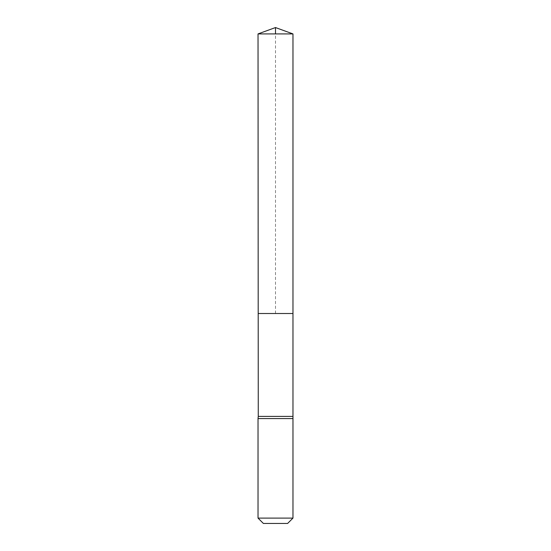 <?xml version="1.0" encoding="UTF-8"?>
<svg xmlns="http://www.w3.org/2000/svg" width="551" height="551" viewBox="0 0 551 551"><rect width="100%" height="100%" fill="white"/><g stroke="black" fill="none" stroke-linecap="round" stroke-linejoin="round"><path stroke-width="0.41" stroke-dasharray="2.75 2.07" d="M258.261 416.404L292.739 416.404M292.801 313.512L258.199 313.512L292.801 313.512M292.974 418.588L258.026 418.588M287.622 523.45L263.378 523.45M292.974 518.098L258.026 518.098M258.026 33.914L292.974 33.914M275.5 313.512L275.5 33.914"/><path stroke-width="0.83" d="M292.739 416.404L258.261 416.404L258.199 313.512L292.801 313.512L258.199 313.512L258.026 33.914L292.974 33.914L292.974 418.588L258.026 418.588L258.261 416.404M292.974 518.098L258.026 518.098L263.378 523.45L287.622 523.45L292.974 518.098L292.974 418.588M258.026 518.098L258.026 418.588M258.026 33.914L275.5 27.55L292.974 33.914M275.5 33.914L275.5 27.55L258.026 33.914L258.199 313.512L275.5 313.512"/></g></svg>
